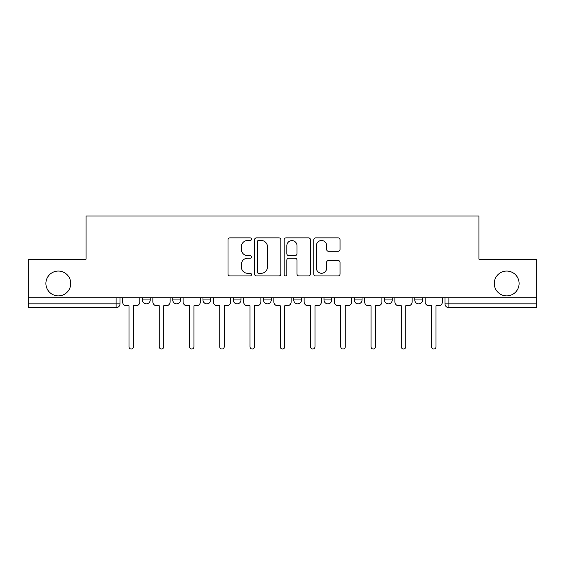<?xml version="1.0" encoding="UTF-8"?>
<svg xmlns="http://www.w3.org/2000/svg" width="565" height="565" viewBox="0 0 565 565"><rect width="100%" height="100%" fill="white"/><g stroke="black" fill="none" stroke-linecap="round" stroke-linejoin="round"><path stroke-width="0.85" d="M251.474 239.2A1.335 1.335 0 0 0 250.14 237.865L229.913 237.865A1.907 1.907 0 0 0 228.006 239.765L228.006 274.032A1.907 1.907 0 0 0 229.913 275.939L250.14 275.939A1.335 1.335 0 0 0 251.474 274.604A1.335 1.335 0 0 0 250.14 273.269L247.519 273.269A6.095 6.095 0 0 1 241.432 267.181L241.432 264.321A6.095 6.095 0 0 1 247.519 258.233L250.14 258.233A1.335 1.335 0 0 0 251.474 256.898A1.335 1.335 0 0 0 250.14 255.571L247.519 255.571A6.095 6.095 0 0 1 241.432 249.476L241.432 246.623A6.095 6.095 0 0 1 247.519 240.528L250.14 240.528A1.335 1.335 0 0 0 251.474 239.2M494.276 283.468A12.409 12.409 0 0 0 506.692 295.883A12.409 12.409 0 0 0 519.101 283.468A12.409 12.409 0 0 0 506.692 271.059A12.409 12.409 0 0 0 494.276 283.468M45.899 283.468A12.409 12.409 0 0 0 58.308 295.883A12.409 12.409 0 0 0 70.724 283.468A12.409 12.409 0 0 0 58.308 271.059A12.409 12.409 0 0 0 45.899 283.468M414.767 297.819L414.767 299.951L422.521 299.951A3.877 3.877 0 0 1 418.644 303.836A3.877 3.877 0 0 1 414.767 299.951L414.767 297.819M263.495 299.951L263.495 297.819L263.495 299.951A3.877 3.877 0 0 0 267.372 303.836A3.877 3.877 0 0 1 263.495 299.951L271.249 299.951A3.877 3.877 0 0 1 267.372 303.836M202.983 297.819L202.983 299.951L210.745 299.951A3.877 3.877 0 0 1 206.868 303.836A3.877 3.877 0 0 1 202.983 299.951L202.983 297.819M172.735 299.951L172.735 297.819L172.735 299.951A3.877 3.877 0 0 0 176.612 303.836A3.877 3.877 0 0 1 172.735 299.951L180.489 299.951A3.877 3.877 0 0 1 176.612 303.836A3.877 3.877 0 0 0 180.489 299.951A3.877 3.877 0 0 1 176.612 303.836M142.479 299.951L142.479 297.819L142.479 299.951A3.877 3.877 0 0 0 146.356 303.836A3.877 3.877 0 0 1 142.479 299.951L150.234 299.951A3.877 3.877 0 0 1 146.356 303.836A3.877 3.877 0 0 0 150.234 299.951A3.877 3.877 0 0 1 146.356 303.836M338.131 251.284A1.907 1.907 0 0 0 340.038 249.384L340.038 239.765A1.907 1.907 0 0 0 338.131 237.865L315.673 237.865A1.907 1.907 0 0 0 313.766 239.765L313.766 274.032A1.907 1.907 0 0 0 315.673 275.939L338.131 275.939A1.907 1.907 0 0 0 340.038 274.032L340.038 262.421A1.907 1.907 0 0 0 338.131 260.514L328.519 260.514A1.907 1.907 0 0 0 326.619 262.421L326.619 268.177A5.092 5.092 0 0 1 321.527 273.269A5.092 5.092 0 0 1 316.435 268.177L316.435 245.62A5.092 5.092 0 0 1 321.527 240.528A5.092 5.092 0 0 1 326.619 245.62L326.619 249.384A1.907 1.907 0 0 0 328.519 251.284L338.131 251.284M28.25 297.819L28.25 259.229L86.042 259.229L86.042 215.978L478.958 215.978L478.958 259.229L536.75 259.229L536.75 297.819L28.25 297.819L28.25 303.836L119.985 303.836L119.985 297.819M280.833 239.765A1.907 1.907 0 0 0 278.933 237.865L256.468 237.865A1.907 1.907 0 0 0 254.568 239.765L254.568 274.032A1.907 1.907 0 0 0 256.468 275.939L278.933 275.939A1.907 1.907 0 0 0 280.833 274.032L280.833 239.765M286.067 237.865L308.532 237.865A1.907 1.907 0 0 1 310.432 239.765L310.432 274.032A1.907 1.907 0 0 1 308.532 275.939L298.92 275.939A1.907 1.907 0 0 1 297.013 274.032L297.013 260.14A1.907 1.907 0 0 0 295.114 258.233L288.736 258.233A1.907 1.907 0 0 0 286.829 260.14L286.829 274.604A1.335 1.335 0 0 1 285.502 275.939A1.335 1.335 0 0 1 284.167 274.604L284.167 239.765A1.907 1.907 0 0 1 286.067 237.865M445.015 297.819L445.015 303.836L536.75 303.836L536.75 307.713L448.9 307.713A3.877 3.877 0 0 1 445.015 303.836M536.75 297.819L536.75 303.836M119.985 303.836A3.877 3.877 0 0 1 116.1 307.713A3.877 3.877 0 0 0 119.985 303.836A3.877 3.877 0 0 1 116.1 307.713L28.25 307.713L28.25 303.836M422.521 297.819L422.521 299.951L422.521 297.819M392.265 297.819L392.265 299.951A3.877 3.877 0 0 1 388.388 303.836A3.877 3.877 0 0 1 384.511 299.951L392.265 299.951L392.265 297.819M384.511 297.819L384.511 299.951M362.017 297.819L362.017 299.951A3.877 3.877 0 0 1 358.132 303.836A3.877 3.877 0 0 1 354.255 299.951L362.017 299.951M354.255 297.819L354.255 299.951M331.761 297.819L331.761 299.951A3.877 3.877 0 0 1 327.884 303.836A3.877 3.877 0 0 1 323.999 299.951L331.761 299.951M323.999 297.819L323.999 299.951M301.505 297.819L301.505 299.951A3.877 3.877 0 0 1 297.628 303.836A3.877 3.877 0 0 1 293.751 299.951L301.505 299.951A3.877 3.877 0 0 1 297.628 303.836A3.877 3.877 0 0 0 301.505 299.951M293.751 297.819L293.751 299.951M271.249 297.819L271.249 299.951M241.001 297.819L241.001 299.951A3.877 3.877 0 0 1 237.116 303.836A3.877 3.877 0 0 1 233.239 299.951L241.001 299.951A3.877 3.877 0 0 1 237.116 303.836A3.877 3.877 0 0 0 241.001 299.951L241.001 297.819M233.239 297.819L233.239 299.951M210.745 297.819L210.745 299.951L210.745 297.819M180.489 297.819L180.489 299.951L180.489 297.819M150.234 297.819L150.234 299.951L150.234 297.819M258.565 240.528A1.335 1.335 0 0 0 257.23 241.862L257.23 271.942A1.335 1.335 0 0 0 258.565 273.269L261.32 273.269A6.095 6.095 0 0 0 267.415 267.181L267.415 246.623A6.095 6.095 0 0 0 261.32 240.528L258.565 240.528M297.013 245.719A5.092 5.092 0 0 0 291.921 240.626A5.092 5.092 0 0 0 286.829 245.719L286.829 253.664A1.907 1.907 0 0 0 288.736 255.571L295.114 255.571A1.907 1.907 0 0 0 297.013 253.664L297.013 245.719M122.598 301.894L122.598 297.819L122.598 301.894A3.877 3.877 0 0 0 126.475 305.771L128.997 305.771L128.997 346.79A2.232 2.232 0 0 0 131.228 349.022A2.232 2.232 0 0 0 133.46 346.79L133.46 305.771L135.981 305.771A3.877 3.877 0 0 0 139.859 301.894L139.859 297.819L139.859 301.894M126.475 305.771L128.997 305.771L128.997 346.79M133.46 346.79L133.46 305.771L135.981 305.771M152.854 301.894L152.854 297.819L152.854 301.894A3.877 3.877 0 0 0 156.731 305.771L159.252 305.771L159.252 346.79A2.232 2.232 0 0 0 161.484 349.022A2.232 2.232 0 0 0 163.716 346.79L163.716 305.771L166.237 305.771A3.877 3.877 0 0 0 170.114 301.894L170.114 297.819L170.114 301.894M183.109 301.894L183.109 297.819L183.109 301.894A3.877 3.877 0 0 0 186.987 305.771L189.508 305.771L189.508 346.79A2.232 2.232 0 0 0 191.74 349.022A2.232 2.232 0 0 0 193.972 346.79L193.972 305.771L196.493 305.771A3.877 3.877 0 0 0 200.37 301.894L200.37 297.819L200.37 301.894M156.731 305.771L159.252 305.771L159.252 346.79M163.716 346.79L163.716 305.771L166.237 305.771M186.987 305.771L189.508 305.771L189.508 346.79M193.972 346.79L193.972 305.771L196.493 305.771M213.365 301.894L213.365 297.819L213.365 301.894A3.877 3.877 0 0 0 217.243 305.771L219.764 305.771L219.764 346.79A2.232 2.232 0 0 0 221.989 349.022A2.232 2.232 0 0 0 224.22 346.79L224.22 305.771L226.742 305.771A3.877 3.877 0 0 0 230.619 301.894L230.619 297.819L230.619 301.894M243.614 301.894L243.614 297.819L243.614 301.894A3.877 3.877 0 0 0 247.491 305.771L250.013 305.771L250.013 346.79A2.232 2.232 0 0 0 252.244 349.022A2.232 2.232 0 0 0 254.476 346.79L254.476 305.771L256.997 305.771A3.877 3.877 0 0 0 260.875 301.894L260.875 297.819L260.875 301.894M273.87 301.894L273.87 297.819L273.87 301.894A3.877 3.877 0 0 0 277.747 305.771L280.268 305.771L280.268 346.79A2.232 2.232 0 0 0 282.5 349.022A2.232 2.232 0 0 0 284.732 346.79L284.732 305.771L287.253 305.771A3.877 3.877 0 0 0 291.13 301.894L291.13 297.819L291.13 301.894M217.243 305.771L219.764 305.771L219.764 346.79M224.22 346.79L224.22 305.771L226.742 305.771M247.491 305.771L250.013 305.771L250.013 346.79M254.476 346.79L254.476 305.771L256.997 305.771M277.747 305.771L280.268 305.771L280.268 346.79M284.732 346.79L284.732 305.771L287.253 305.771M304.125 301.894L304.125 297.819L304.125 301.894A3.877 3.877 0 0 0 308.003 305.771L310.524 305.771L310.524 346.79A2.232 2.232 0 0 0 312.756 349.022A2.232 2.232 0 0 0 314.988 346.79L314.988 305.771L317.509 305.771A3.877 3.877 0 0 0 321.386 301.894L321.386 297.819L321.386 301.894M308.003 305.771L310.524 305.771L310.524 346.79M314.988 346.79L314.988 305.771L317.509 305.771M334.381 301.894L334.381 297.819L334.381 301.894A3.877 3.877 0 0 0 338.258 305.771L340.78 305.771L340.78 346.79A2.232 2.232 0 0 0 343.012 349.022A2.232 2.232 0 0 0 345.236 346.79L345.236 305.771L347.757 305.771A3.877 3.877 0 0 0 351.635 301.894L351.635 297.819L351.635 301.894M338.258 305.771L340.78 305.771L340.78 346.79M345.236 346.79L345.236 305.771L347.757 305.771M364.63 301.894L364.63 297.819L364.63 301.894A3.877 3.877 0 0 0 368.507 305.771L371.028 305.771L371.028 346.79A2.232 2.232 0 0 0 373.26 349.022A2.232 2.232 0 0 0 375.492 346.79L375.492 305.771L378.013 305.771A3.877 3.877 0 0 0 381.891 301.894L381.891 297.819L381.891 301.894M368.507 305.771L371.028 305.771L371.028 346.79M375.492 346.79L375.492 305.771L378.013 305.771M394.886 301.894L394.886 297.819L394.886 301.894A3.877 3.877 0 0 0 398.763 305.771L401.284 305.771L401.284 346.79A2.232 2.232 0 0 0 403.516 349.022A2.232 2.232 0 0 0 405.748 346.79L405.748 305.771L408.269 305.771A3.877 3.877 0 0 0 412.146 301.894L412.146 297.819L412.146 301.894M398.763 305.771L401.284 305.771L401.284 346.79M405.748 346.79L405.748 305.771L408.269 305.771M425.141 301.894L425.141 297.819L425.141 301.894A3.877 3.877 0 0 0 429.019 305.771L431.54 305.771L431.54 346.79A2.232 2.232 0 0 0 433.772 349.022A2.232 2.232 0 0 0 436.003 346.79L436.003 305.771L438.525 305.771A3.877 3.877 0 0 0 442.402 301.894L442.402 297.819L442.402 301.894M429.019 305.771L431.54 305.771L431.54 346.79M436.003 346.79L436.003 305.771L438.525 305.771M116.1 297.819L116.1 307.713M448.9 297.819L448.9 307.713"/></g></svg>
